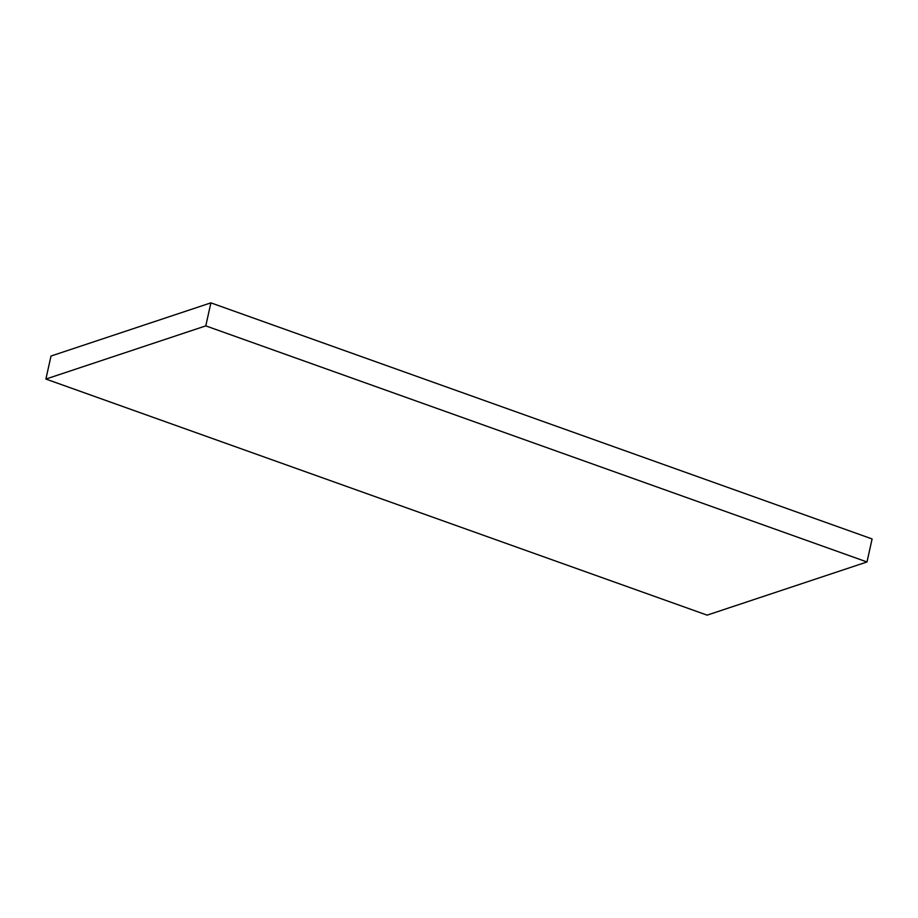 <?xml version="1.0" encoding="UTF-8"?>
<svg xmlns="http://www.w3.org/2000/svg" width="918" height="918" viewBox="0 0 918 918"><rect width="100%" height="100%" fill="white"/><g stroke="black" fill="none" stroke-linecap="round" stroke-linejoin="round"><path stroke-width="1.38" d="M210.888 302.86L51.006 356.035L45.9 379.054L205.781 325.879L210.888 302.86L872.1 538.946L866.994 561.965L707.112 615.14L45.9 379.054M205.781 325.879L866.994 561.965"/></g></svg>
